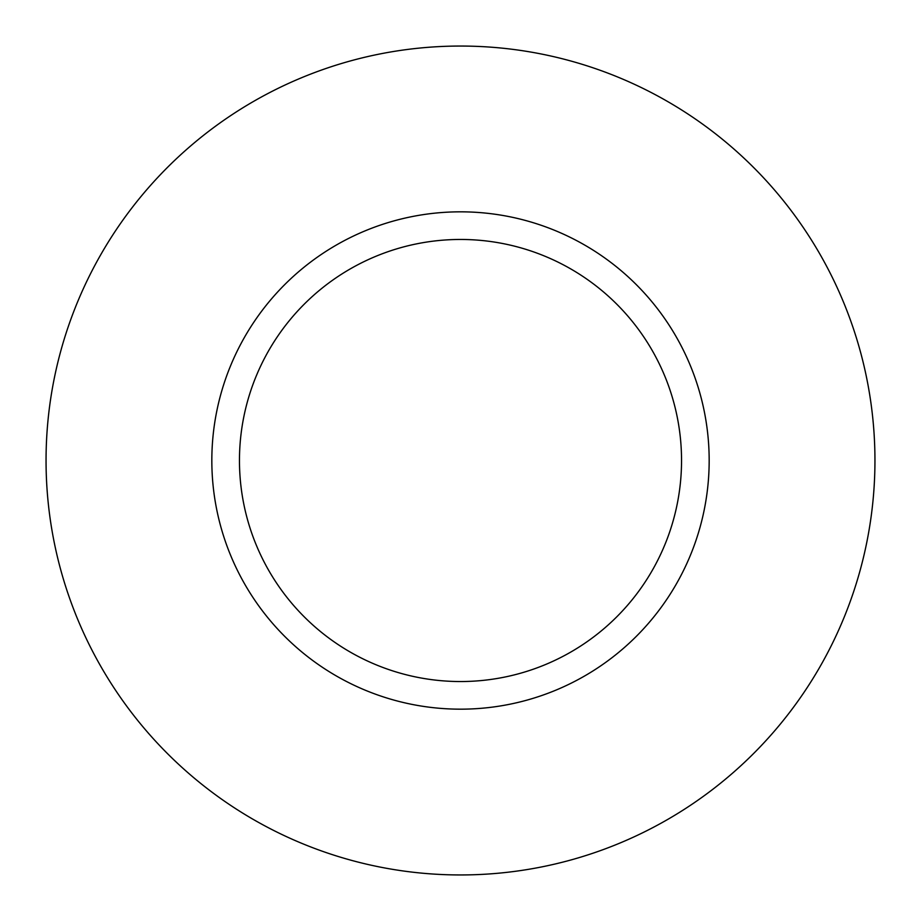 <?xml version="1.0" encoding="UTF-8"?>
<svg xmlns="http://www.w3.org/2000/svg" width="921" height="921" viewBox="0 0 921 921"><rect width="100%" height="100%" fill="white"/><g stroke="black" fill="none" stroke-linecap="round" stroke-linejoin="round"><path stroke-width="1.38" d="M681.54 460.5A221.04 221.04 0 0 0 460.5 239.46A221.04 221.04 0 0 0 239.46 460.5A221.04 221.04 0 0 0 460.5 681.54A221.04 221.04 0 0 0 681.54 460.5M874.95 460.5A414.45 414.45 0 0 0 460.5 46.05A414.45 414.45 0 0 0 46.05 460.5A414.45 414.45 0 0 0 460.5 874.95A414.45 414.45 0 0 0 874.95 460.5M709.17 460.5A248.67 248.67 0 0 1 460.5 709.17A248.67 248.67 0 0 1 211.83 460.5A248.67 248.67 0 0 1 460.5 211.83A248.67 248.67 0 0 1 709.17 460.5"/></g></svg>
